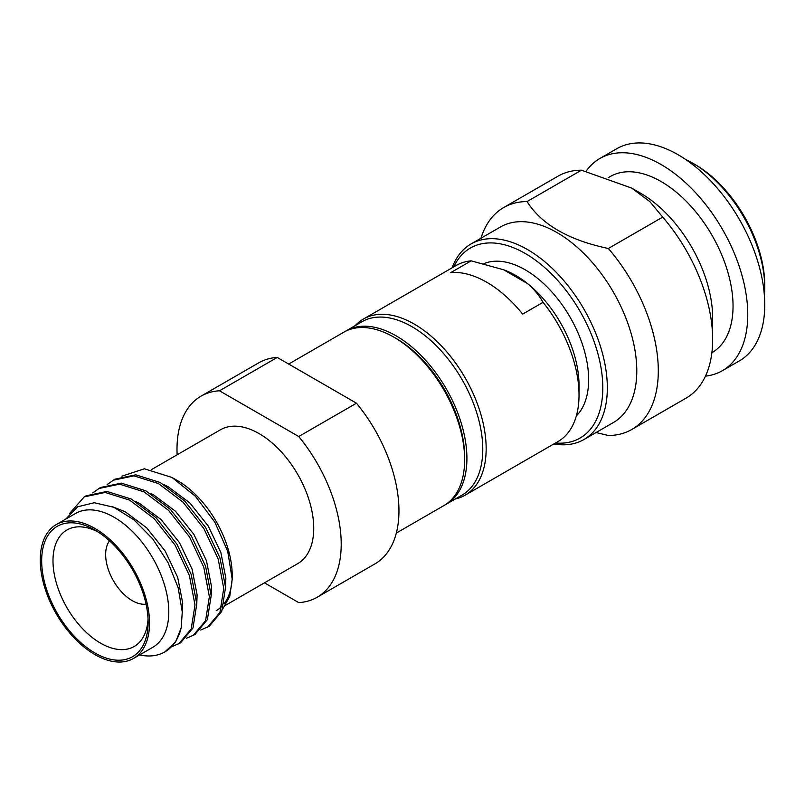 <?xml version="1.0" encoding="UTF-8"?>
<svg xmlns="http://www.w3.org/2000/svg" width="805" height="805" viewBox="0 0 805 805"><rect width="100%" height="100%" fill="white"/><g stroke="black" fill="none" stroke-linecap="round" stroke-linejoin="round"><path stroke-width="1.21" d="M355.216 325.623A101.702 58.715 60 0 1 363.397 319.052A101.702 58.715 60 0 1 441.774 346.301A101.702 58.715 60 0 1 486.16 448.647A101.702 58.715 60 0 1 465.099 495.196A101.702 58.715 60 0 1 455.308 498.999M543.053 302.338A101.702 58.715 -120 0 1 579.026 395.034L579.026 385.223A89.687 51.782 -120 0 0 527.537 283.571C534.218 289.408 539.39 295.666 543.053 302.338L522.666 314.111A101.702 58.715 60 0 0 450.79 272.603L471.167 260.84A101.702 58.715 -120 0 0 456.264 265.439L363.397 319.052M471.167 260.84L503.678 269.796A89.687 51.782 60 0 1 527.537 283.571L503.678 269.796M453.809 266.858A109.711 63.343 60 0 1 540.678 264.191A109.711 63.343 60 0 1 602.804 387.839A109.711 63.343 60 0 1 555.51 443.002M452.118 267.824A112.911 65.185 60 0 1 471.046 243.955A112.911 65.185 60 0 1 558.046 274.213A112.911 65.185 60 0 1 607.332 387.839A112.911 65.185 60 0 1 583.947 439.52A112.911 65.185 60 0 1 553.82 443.978M596.082 432.526L608.338 435.495A128.126 73.969 60 0 0 631.764 429.488A128.126 73.969 60 0 0 658.299 370.833A128.126 73.969 -120 0 0 608.338 248.493L662.696 217.109A128.126 73.969 -120 0 1 712.656 339.458L712.656 317.874A101.702 58.715 -120 0 0 640.75 193.321L631.684 188.088L649.796 201.562L662.696 217.109M685.82 159.591A101.702 58.715 60 0 1 692.843 163.244A101.702 58.715 60 0 1 764.75 287.798A101.702 58.715 60 0 1 764.408 295.707M692.843 163.244L695.107 164.552A98.492 56.863 60 0 1 764.75 285.181L764.75 287.798M722.387 370.692A122.521 70.739 60 0 0 747.765 314.604A122.521 70.739 -120 0 0 694.282 191.308A122.521 70.739 -120 0 0 599.866 158.484L616.861 148.673A122.521 70.739 -120 0 1 711.268 181.497A122.521 70.739 -120 0 1 764.75 304.803A122.521 70.739 60 0 1 739.372 360.892L722.387 370.692A122.521 70.739 60 0 1 705.472 376.126M599.866 158.484A122.521 70.739 -120 0 0 586.1 171.254M608.349 177.633L610.281 176.516A101.702 58.715 -120 0 1 688.647 203.766A101.702 58.715 -120 0 1 733.043 306.111A101.702 58.715 60 0 1 711.982 352.66L711.872 352.721M503.638 207.569A128.126 73.969 -120 0 1 527.064 201.572L581.421 170.187A128.126 73.969 -120 0 0 557.996 176.184L503.638 207.569A128.126 73.969 -120 0 0 480.967 238.23M581.421 170.187L631.684 188.088M712.656 339.458A128.126 73.969 60 0 1 686.122 398.103L631.764 429.488M471.046 243.955L500.489 226.96A112.911 65.185 -120 0 1 587.499 257.208A112.911 65.185 -120 0 1 636.785 370.833A112.911 65.185 60 0 1 613.4 422.524L583.947 439.52M527.064 201.572C541.443 224.434 568.541 240.081 608.338 248.493M483.956 263.627A89.687 51.782 -120 0 1 551.727 291.812A89.687 51.782 -120 0 1 588.646 379.668A89.687 51.782 60 0 1 576.36 415.893M579.026 395.034A101.702 58.715 60 0 1 557.966 441.583L465.099 495.196M446.181 504.272A100.102 57.789 60 0 0 466.91 458.448A100.102 57.789 -120 0 0 423.219 357.712A100.102 57.789 -120 0 0 346.08 330.895L361.938 321.748A100.102 57.789 -120 0 1 439.067 348.565A100.102 57.789 -120 0 1 482.769 449.301A100.102 57.789 60 0 1 462.03 495.115L446.181 504.272A100.102 57.789 60 0 1 445.034 504.906M346.08 330.895A100.102 57.789 -120 0 0 344.963 331.579M201.049 396.141L258.797 362.793A116.111 67.036 60 0 1 277.232 357.44L219.483 390.787A116.111 67.036 -120 0 0 201.049 396.141A116.111 67.036 -120 0 0 176.999 449.301A116.111 67.036 -120 0 0 177.13 454.795M216.203 610.693A77.28 44.617 -120 0 0 222.039 606.105M224.182 603.599A77.28 44.617 -120 0 0 232.182 577.225M171.968 477.446L177.563 480.676A77.28 44.617 60 0 1 232.202 575.323L232.202 579.147L227.735 551.375L214.885 522.224L195.353 496.212L171.958 477.456L144.367 468.782L121.947 476.168M222.572 609.254L229.747 596.414L232.202 579.147M107.115 484.61L114.793 479.227L135.713 474.819L160.235 482.507L184.758 501.052L205.678 527.547L219.956 557.865L225.551 587.338L221.747 611.377L209.27 626.26L200.676 630.043M113.002 480.263L133.922 475.856L158.434 483.543L182.956 502.089L203.876 528.583L218.155 558.912L223.75 588.375L219.956 612.414L207.469 627.296M92.736 492.912L100.414 487.528L121.334 483.121L145.856 490.809L170.368 509.354L191.298 535.848L205.567 566.177L211.172 595.64L207.368 619.679L194.891 634.561L186.287 638.355M98.613 488.565L119.543 484.157L144.055 491.855L168.577 510.39L189.497 536.885L203.776 567.213L209.37 596.676L205.567 620.715L193.089 635.598M69.643 513.439L84.233 496.866L86.034 495.83L106.954 491.422L131.467 499.12L155.989 517.655L176.909 544.15L191.188 574.478L196.782 603.941L192.989 627.981L180.511 642.863L171.908 646.657M84.233 496.866L105.153 492.459L129.675 500.157L154.188 518.702L175.118 545.186L189.386 575.515L194.991 604.978L191.188 629.027L178.71 643.899M56.259 524.578L75.509 513.469A77.28 44.617 60 0 1 135.059 534.168A77.28 44.617 60 0 1 168.788 611.941A77.28 44.617 -120 0 1 152.779 647.311L133.529 658.43A77.28 44.617 -120 0 0 149.529 623.05A77.28 44.617 60 0 0 115.799 545.287A77.28 44.617 60 0 0 56.259 524.578A77.28 44.617 60 0 0 40.25 559.958A77.28 44.617 -120 0 0 73.98 637.721A77.28 44.617 -120 0 0 133.529 658.43M65.708 519.124L77.622 506.798L94.306 502.733L113.847 507.291L134.053 519.889L152.769 538.978L167.963 562.454L178.136 587.67L182.262 611.941L181.195 627.759L175.611 642.008L164.864 651.889A87.282 50.393 -120 0 0 181.195 627.759M139.567 654.938A87.282 50.393 -120 0 0 164.864 651.889M109.51 540.849A37.634 21.725 60 0 0 105.646 554.565A37.634 21.725 -120 0 0 119.21 589.169A37.634 21.725 -120 0 0 146.067 604.173M97.808 531.813A67.268 38.831 60 0 0 67.298 529.771A67.268 38.831 60 0 0 52.989 560.773A67.268 38.831 -120 0 0 82.603 628.725A67.268 38.831 -120 0 0 134.566 646.264A67.268 38.831 -120 0 0 148.04 618.824M148.12 622.235A75.278 43.46 -120 0 0 94.889 530.042A75.278 43.46 -120 0 0 41.669 560.773A75.278 43.46 -120 0 0 94.889 652.966A75.278 43.46 -120 0 0 148.12 622.235M151.561 469.557L220.459 429.779A77.28 44.617 60 0 1 280.009 450.478A77.28 44.617 60 0 1 313.739 528.251A77.28 44.617 -120 0 1 297.739 563.621L225.682 605.229M264.463 582.83L298.725 602.613A116.111 67.036 -120 0 0 317.16 597.26A116.111 67.036 -120 0 0 298.725 436.531L219.483 390.787M277.232 357.44L356.474 403.194L298.725 436.531M356.474 403.194A116.111 67.036 60 0 1 374.909 563.913L317.16 597.26M396.332 533.051L443.917 505.58A100.102 57.789 -120 0 0 464.646 459.756L464.646 457.139A96.892 55.937 -120 0 0 396.13 338.472L393.866 337.164A100.102 57.789 -120 0 0 343.816 332.203L288.673 364.041M464.646 459.756A100.102 57.789 -120 0 0 393.866 337.164M111.674 506.395L125.178 511.739L146.721 527.879L165.116 550.962L177.704 577.396L182.705 603.086L182.292 613.078M135.582 501.475L139.557 503.437L161.101 519.577L179.495 542.661L192.083 569.095L197.094 594.774L196.782 603.881M149.961 493.173L153.946 495.135L175.48 511.266L193.874 534.349L206.472 560.793L211.474 586.473L211.162 595.579M164.351 484.872L168.326 486.824L189.869 502.964L208.264 526.047L220.852 552.482L225.853 578.171L225.551 587.268"/></g></svg>
